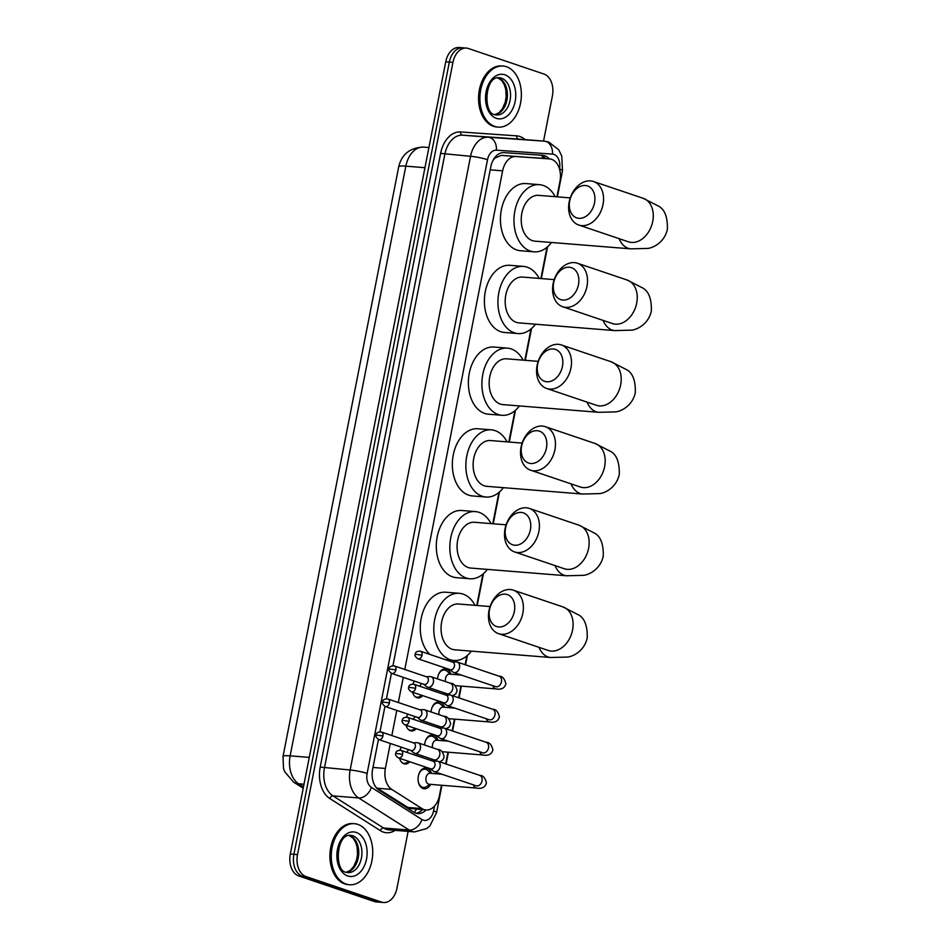 <?xml version="1.0" encoding="UTF-8"?>
<svg xmlns="http://www.w3.org/2000/svg" width="950" height="950" viewBox="0 0 950 950"><rect width="100%" height="100%" fill="white"/><g stroke="black" fill="none" stroke-linecap="round" stroke-linejoin="round"><path stroke-width="1.43" d="M422.679 695.626A9.797 6.614 -85.4 0 1 417.964 697.906A9.797 6.614 -85.4 0 1 416.872 697.68A9.797 6.614 -85.4 0 1 412.549 692.206M412.906 684.059A9.797 6.614 -85.4 0 1 414.438 681.126M416.195 728.686A9.797 6.614 -85.4 0 1 411.481 730.954A9.797 6.614 -85.4 0 1 410.388 730.728A9.797 6.614 -85.4 0 1 406.066 725.254M406.422 717.107A9.797 6.614 -85.4 0 1 407.954 714.174M409.711 761.734A9.797 6.614 -85.4 0 1 404.997 764.014A9.797 6.614 -85.4 0 1 403.904 763.788A9.797 6.614 -85.4 0 1 399.582 758.302M399.938 750.156A9.797 6.614 -85.4 0 1 401.47 747.222M437.558 678.918A10.426 7.03 -85.4 0 1 445.419 668.859A10.426 7.03 -85.4 0 1 446.571 669.097A10.426 7.03 -85.4 0 1 450.977 674.239M431.074 711.966A10.426 7.03 -85.4 0 1 438.936 701.908A10.426 7.03 -85.4 0 1 440.088 702.145A10.426 7.03 -85.4 0 1 444.493 707.287M424.591 745.014A10.426 7.03 -85.4 0 1 432.452 734.956A10.426 7.03 -85.4 0 1 433.604 735.193A10.426 7.03 -85.4 0 1 438.009 740.335M430.635 784.379A10.426 7.03 -85.4 0 1 424.294 788.797A10.426 7.03 -85.4 0 1 423.142 788.559A10.426 7.03 -85.4 0 1 418.214 776.969A10.426 7.03 -85.4 0 1 425.968 768.004A10.426 7.03 -85.4 0 1 427.12 768.241A10.426 7.03 -85.4 0 1 431.526 773.383M376.164 787.514L409.414 808.379L426.027 809.97A18.383 12.397 94.6 0 0 439.434 795.684L441.477 785.246M390.296 743.446L385.391 768.455A18.383 12.397 94.6 0 0 391.792 789.414L421.966 808.581A18.383 12.397 94.6 0 0 423.985 809.554A18.383 12.397 94.6 0 0 426.027 809.97A18.383 12.397 94.6 0 1 417.786 813.568A18.383 12.397 94.6 0 1 415.744 813.153A18.383 12.397 94.6 0 1 413.725 812.179L379.026 790.127A18.383 12.397 94.6 0 1 372.626 769.168L378.456 739.432M556.926 196.828L559.977 181.248A18.383 12.397 94.6 0 0 549.516 158.899L501.291 155.373L494.879 158.116L493.003 160.443M549.516 158.899A18.383 12.397 94.6 0 0 549.433 158.888L515.957 156.548A18.383 12.397 94.6 0 0 502.633 170.846L404.807 669.465M403.263 677.35L398.323 702.513M396.779 710.398L391.839 735.561M445.669 763.859L447.961 752.198M452.152 730.811L454.444 719.15M458.636 697.763L460.928 686.09M465.12 664.715L466.854 655.904M476.746 605.471L482.885 574.168M492.777 523.747L498.928 492.444M508.82 442.011L514.959 410.709M524.851 360.287L530.991 328.985M540.883 278.552L547.034 247.249M408.12 831.393L396.969 888.214A18.383 12.397 -85.4 0 1 383.562 902.5A18.383 12.397 -85.4 0 1 381.52 902.072L305.947 876.529A18.383 12.397 -85.4 0 1 297.516 854.596L452.948 62.368L449.338 62.071A18.383 12.397 -85.4 0 1 462.745 47.785A18.383 12.397 -85.4 0 0 449.338 62.071L293.918 854.311L449.338 62.071L445.74 61.786A18.383 12.397 -85.4 0 1 459.147 47.5L466.355 48.082A18.383 12.397 -85.4 0 1 468.397 48.498L543.982 74.052A18.383 12.397 -85.4 0 1 552.401 95.974L543.554 141.087M305.947 876.529L302.337 876.244A18.383 12.397 -85.4 0 1 293.918 854.311A18.383 12.397 -85.4 0 0 302.337 876.244L377.922 901.788L302.337 876.244L298.728 875.947A18.383 12.397 -85.4 0 1 290.308 854.026L445.74 61.786M383.562 902.5L379.952 902.215A18.383 12.397 -85.4 0 1 377.922 901.788A18.383 12.397 -85.4 0 0 379.952 902.215L376.354 901.918A18.383 12.397 -85.4 0 1 374.312 901.502L298.728 875.947M422.418 809.685A18.383 12.397 -85.4 0 1 415.993 813.236M452.948 62.368A18.383 12.397 -85.4 0 1 466.355 48.082M549.231 158.876A18.383 12.397 94.6 0 0 542.688 155.325A18.383 12.397 94.6 0 0 542.604 155.313L504.106 152.618A18.383 12.397 94.6 0 0 490.782 166.915L392.932 665.689M391.424 673.336L386.448 698.737M384.94 706.384L379.964 731.785M539.778 155.111A18.383 12.397 -85.4 0 1 545.621 158.579M357.841 824.386A30.626 20.651 -85.4 0 1 372.305 858.42A30.626 20.651 -85.4 0 1 349.541 884.747A30.626 20.651 -85.4 0 1 346.144 884.046A30.626 20.651 -85.4 0 1 331.681 850.012A30.626 20.651 -85.4 0 1 354.445 823.686A30.626 20.651 -85.4 0 1 357.841 824.386M349.541 884.747L348.187 884.64A30.626 20.651 -85.4 0 1 344.791 883.939A30.626 20.651 -85.4 0 1 330.327 849.906A30.626 20.651 -85.4 0 1 353.091 823.579L354.445 823.686M506.492 66.749A30.626 20.651 -85.4 0 1 520.944 100.783A30.626 20.651 -85.4 0 1 498.18 127.11A30.626 20.651 -85.4 0 1 494.784 126.409A30.626 20.651 -85.4 0 1 480.32 92.376A30.626 20.651 -85.4 0 1 503.084 66.049A30.626 20.651 -85.4 0 1 506.492 66.749M498.18 127.11L496.826 127.003A30.626 20.651 -85.4 0 1 493.43 126.302A30.626 20.651 -85.4 0 1 478.966 92.269A30.626 20.651 -85.4 0 1 501.731 65.942L503.084 66.049M514.342 611.551A16.851 12.267 -71.3 0 0 505.162 594.154A16.851 12.267 -71.3 0 0 489.547 609.556A16.851 12.267 -71.3 0 0 498.726 626.964A16.851 12.267 -71.3 0 0 514.342 611.551M489.012 610.541A22.978 16.732 108.7 0 1 513.273 590.14A22.978 16.732 108.7 0 1 522.832 613.261A22.978 16.732 108.7 0 1 498.56 633.662A22.978 16.732 108.7 0 1 489.012 610.541M490.081 606.539L458.434 603.998A22.978 15.485 94.6 0 0 441.358 623.746A22.978 15.485 94.6 0 0 452.2 649.266A22.978 15.485 94.6 0 0 454.753 649.8L550.62 657.495L567.673 657.056C572.981 656.474 584.25 651.166 587.207 638.032C587.551 626.371 584.856 618.747 579.108 615.184L563.006 606.943L513.273 590.14M471.319 651.13A33.689 22.717 -85.4 0 1 453.898 660.488A33.689 22.717 -85.4 0 1 450.157 659.716A33.689 22.717 -85.4 0 1 434.257 622.274A33.689 22.717 -85.4 0 1 459.289 593.311A33.689 22.717 -85.4 0 1 463.03 594.082A33.689 22.717 -85.4 0 1 475 605.328M429.827 654.396A33.689 22.717 -85.4 0 1 421.788 615.731A33.689 22.717 -85.4 0 1 445.764 592.23L459.289 593.311M530.373 529.827A16.851 12.267 -71.3 0 0 521.194 512.418A16.851 12.267 -71.3 0 0 505.578 527.832A16.851 12.267 -71.3 0 0 514.758 545.229A16.851 12.267 -71.3 0 0 530.373 529.827M505.044 528.817A22.978 16.732 108.7 0 1 529.316 508.404A22.978 16.732 108.7 0 1 538.864 531.525A22.978 16.732 108.7 0 1 514.603 551.938A22.978 16.732 108.7 0 1 505.044 528.817M506.113 524.816L474.466 522.274A22.978 15.485 94.6 0 0 457.389 542.023A22.978 15.485 94.6 0 0 468.243 567.542A22.978 15.485 94.6 0 0 470.784 568.064L566.651 575.771L583.704 575.332C589.024 574.738 600.281 569.43 603.238 556.308C603.582 544.635 600.887 537.023 595.151 533.461L579.037 525.219L529.316 508.404M487.35 569.394A33.689 22.717 -85.4 0 1 469.929 578.752A33.689 22.717 -85.4 0 1 466.189 577.98A33.689 22.717 -85.4 0 1 450.288 540.55A33.689 22.717 -85.4 0 1 475.321 511.587A33.689 22.717 -85.4 0 1 479.061 512.359A33.689 22.717 -85.4 0 1 491.031 523.604M469.929 578.752L456.404 577.671A33.689 22.717 -85.4 0 1 452.663 576.899A33.689 22.717 -85.4 0 1 436.762 539.457A33.689 22.717 -85.4 0 1 461.795 510.494L475.321 511.587M546.416 448.091A16.851 12.267 -71.3 0 0 537.225 430.694A16.851 12.267 -71.3 0 0 521.609 446.108A16.851 12.267 -71.3 0 0 530.789 463.505A16.851 12.267 -71.3 0 0 546.416 448.091M521.075 447.082A22.978 16.732 108.7 0 1 545.347 426.681A22.978 16.732 108.7 0 1 554.895 449.801A22.978 16.732 108.7 0 1 530.634 470.202A22.978 16.732 108.7 0 1 521.075 447.082M522.144 443.08L490.497 440.539A22.978 15.485 94.6 0 0 473.433 460.287A22.978 15.485 94.6 0 0 484.274 485.806A22.978 15.485 94.6 0 0 486.827 486.341L582.683 494.048L599.735 493.596C605.055 493.014 616.324 487.706 619.269 474.572C619.614 462.911 616.918 455.287 611.182 451.725L595.068 443.484L545.347 426.681M503.393 487.671A33.689 22.717 -85.4 0 1 485.961 497.028A33.689 22.717 -85.4 0 1 482.22 496.256A33.689 22.717 -85.4 0 1 466.319 458.814A33.689 22.717 -85.4 0 1 491.364 429.851A33.689 22.717 -85.4 0 1 495.104 430.635A33.689 22.717 -85.4 0 1 507.062 441.869M485.961 497.028L472.435 495.936A33.689 22.717 -85.4 0 1 468.694 495.164A33.689 22.717 -85.4 0 1 452.794 457.734A33.689 22.717 -85.4 0 1 477.838 428.771L491.364 429.851M562.447 366.367A16.851 12.267 -71.3 0 0 553.268 348.959A16.851 12.267 -71.3 0 0 537.641 364.372A16.851 12.267 -71.3 0 0 546.832 381.769A16.851 12.267 -71.3 0 0 562.447 366.367M537.118 365.358A22.978 16.732 108.7 0 1 561.379 344.945A22.978 16.732 108.7 0 1 570.938 368.077A22.978 16.732 108.7 0 1 546.666 388.479A22.978 16.732 108.7 0 1 537.118 365.358M538.175 361.356L506.54 358.815A22.978 15.485 94.6 0 0 489.464 378.563A22.978 15.485 94.6 0 0 500.306 404.082A22.978 15.485 94.6 0 0 502.859 404.605L598.726 412.312L615.778 411.872C621.086 411.279 632.356 405.971 635.301 392.849C635.657 381.176 632.961 373.564 627.214 370.001L611.111 361.76L561.379 344.945M519.424 405.947A33.689 22.717 -85.4 0 1 502.004 415.293A33.689 22.717 -85.4 0 1 498.263 414.521A33.689 22.717 -85.4 0 1 482.351 377.091A33.689 22.717 -85.4 0 1 507.395 348.128A33.689 22.717 -85.4 0 1 511.136 348.899A33.689 22.717 -85.4 0 1 523.106 360.145M502.004 415.293L488.466 414.212A33.689 22.717 -85.4 0 1 484.726 413.44A33.689 22.717 -85.4 0 1 468.825 375.998A33.689 22.717 -85.4 0 1 493.869 347.035L507.395 348.128M578.479 284.632A16.851 12.267 -71.3 0 0 569.299 267.235A16.851 12.267 -71.3 0 0 553.684 282.649A16.851 12.267 -71.3 0 0 562.863 300.046A16.851 12.267 -71.3 0 0 578.479 284.632M553.149 283.623A22.978 16.732 108.7 0 1 577.41 263.221A22.978 16.732 108.7 0 1 586.969 286.342A22.978 16.732 108.7 0 1 562.709 306.743A22.978 16.732 108.7 0 1 553.149 283.623M554.218 279.621L522.571 277.079A22.978 15.485 94.6 0 0 505.495 296.827A22.978 15.485 94.6 0 0 516.337 322.359A22.978 15.485 94.6 0 0 518.89 322.881L614.757 330.588L631.809 330.137C637.129 329.555 648.387 324.247 651.344 311.113C651.688 299.452 648.992 291.828 643.245 288.266L627.143 280.024L577.41 263.221M535.456 324.211A33.689 22.717 -85.4 0 1 518.035 333.569A33.689 22.717 -85.4 0 1 514.294 332.797A33.689 22.717 -85.4 0 1 498.394 295.355A33.689 22.717 -85.4 0 1 523.426 266.392A33.689 22.717 -85.4 0 1 527.167 267.176A33.689 22.717 -85.4 0 1 539.137 278.409M518.035 333.569L504.509 332.476A33.689 22.717 -85.4 0 1 500.769 331.704A33.689 22.717 -85.4 0 1 484.856 294.274A33.689 22.717 -85.4 0 1 509.901 265.311L523.426 266.392M594.522 202.908A16.851 12.267 -71.3 0 0 585.331 185.511A16.851 12.267 -71.3 0 0 569.715 200.913A16.851 12.267 -71.3 0 0 578.894 218.322A16.851 12.267 -71.3 0 0 594.522 202.908M569.181 201.899A22.978 16.732 108.7 0 1 593.453 181.498A22.978 16.732 108.7 0 1 603.001 204.618A22.978 16.732 108.7 0 1 578.74 225.019A22.978 16.732 108.7 0 1 569.181 201.899M570.249 197.897L538.602 195.356A22.978 15.485 94.6 0 0 521.538 215.104A22.978 15.485 94.6 0 0 532.38 240.623A22.978 15.485 94.6 0 0 534.921 241.158L630.788 248.852L647.841 248.413C653.161 247.819 664.418 242.511 667.375 229.389C667.719 217.716 665.024 210.104 659.288 206.542L643.174 198.301L593.453 181.498M551.487 242.487A33.689 22.717 -85.4 0 1 534.066 251.833A33.689 22.717 -85.4 0 1 530.326 251.061A33.689 22.717 -85.4 0 1 514.425 213.631A33.689 22.717 -85.4 0 1 539.469 184.668A33.689 22.717 -85.4 0 1 543.198 185.44A33.689 22.717 -85.4 0 1 555.168 196.686M534.066 251.833L520.541 250.752A33.689 22.717 -85.4 0 1 516.8 249.981A33.689 22.717 -85.4 0 1 500.899 212.539A33.689 22.717 -85.4 0 1 525.932 183.576L539.469 184.668M418.297 781.636A9.191 6.199 94.6 0 0 422.477 787.277A9.191 6.199 94.6 0 0 423.498 787.491A9.191 6.199 94.6 0 0 426.396 786.707L430.101 784.332M430.979 773.336L427.702 770.403A9.191 6.199 94.6 0 0 425.992 769.381A9.191 6.199 94.6 0 0 424.971 769.168A9.191 6.199 94.6 0 0 418.902 774.107M441.857 774.214L430.089 773.264A5.51 3.717 94.6 0 0 425.98 778.002A5.51 3.717 94.6 0 0 428.593 784.13A5.51 3.717 94.6 0 0 429.198 784.261L476.461 788.061A5.51 3.717 94.6 0 1 475.843 787.93A5.51 3.717 94.6 0 1 473.421 784.878M430.409 768.728L433.319 771.115A5.51 4.014 -71.3 0 0 434.269 771.649A5.51 4.014 -71.3 0 0 434.981 771.792A5.51 4.014 -71.3 0 0 440.088 766.745A5.51 4.014 -71.3 0 0 437.796 761.199A5.51 4.014 -71.3 0 0 437.083 761.057A5.51 4.014 -71.3 0 0 436.727 761.045A5.51 4.014 -71.3 0 0 436.371 761.081M402.61 754.371A3.978 2.897 -71.3 0 1 398.394 757.91L430.777 768.847A3.978 2.897 -71.3 0 0 431.288 768.954A3.978 2.897 -71.3 0 0 434.981 765.32A3.978 2.897 -71.3 0 0 433.331 761.306L400.947 750.357C397.575 750.251 395.853 751.26 395.77 753.374L402.61 754.371A3.978 2.897 -71.3 0 0 400.947 750.357M437.463 740.288L434.186 737.354A9.191 6.199 94.6 0 0 432.476 736.333A9.191 6.199 94.6 0 0 431.454 736.119A9.191 6.199 94.6 0 0 425.386 741.059M436.893 735.68L439.803 738.067A5.51 4.014 -71.3 0 0 440.753 738.601A5.51 4.014 -71.3 0 0 441.465 738.744A5.51 4.014 -71.3 0 0 446.571 733.697A5.51 4.014 -71.3 0 0 444.279 728.151A5.51 4.014 -71.3 0 0 443.567 728.009A5.51 4.014 -71.3 0 0 443.211 727.997A5.51 4.014 -71.3 0 0 442.854 728.033M409.094 721.323A3.978 2.897 -71.3 0 1 404.878 724.862L437.261 735.799A3.978 2.897 -71.3 0 0 437.784 735.906A3.978 2.897 -71.3 0 0 441.465 732.26A3.978 2.897 -71.3 0 0 439.814 728.258L407.431 717.309C404.059 717.203 402.337 718.212 402.254 720.314L409.094 721.323A3.978 2.897 -71.3 0 0 407.431 717.309M448.341 741.166L436.572 740.216A5.51 3.717 94.6 0 0 432.571 747.709M443.947 707.239L440.669 704.306A9.191 6.199 94.6 0 0 438.959 703.285A9.191 6.199 94.6 0 0 437.938 703.071A9.191 6.199 94.6 0 0 431.87 708.011M443.377 702.632L446.286 705.019A5.51 4.014 -71.3 0 0 447.236 705.553A5.51 4.014 -71.3 0 0 447.949 705.696A5.51 4.014 -71.3 0 0 453.055 700.649A5.51 4.014 -71.3 0 0 450.763 695.103A5.51 4.014 -71.3 0 0 450.051 694.961A5.51 4.014 -71.3 0 0 449.694 694.949A5.51 4.014 -71.3 0 0 449.338 694.984M415.577 688.275A3.978 2.897 -71.3 0 1 411.362 691.802L443.745 702.751A3.978 2.897 -71.3 0 0 444.267 702.857A3.978 2.897 -71.3 0 0 447.949 699.212A3.978 2.897 -71.3 0 0 446.298 695.21L413.915 684.261C410.543 684.154 408.821 685.164 408.738 687.266L415.577 688.275A3.978 2.897 -71.3 0 0 413.915 684.261M454.824 708.118L443.056 707.168A5.51 3.717 94.6 0 0 439.054 714.661M450.431 674.191L447.153 671.258A9.191 6.199 94.6 0 0 445.443 670.225A9.191 6.199 94.6 0 0 444.422 670.023A9.191 6.199 94.6 0 0 438.354 674.963M449.861 669.572L452.77 671.971A5.51 4.014 -71.3 0 0 453.72 672.493A5.51 4.014 -71.3 0 0 454.433 672.648A5.51 4.014 -71.3 0 0 459.539 667.601A5.51 4.014 -71.3 0 0 457.247 662.055A5.51 4.014 -71.3 0 0 456.534 661.901A5.51 4.014 -71.3 0 0 456.178 661.901A5.51 4.014 -71.3 0 0 455.822 661.936M422.061 655.227A3.978 2.897 -71.3 0 1 417.846 658.754L450.229 669.703A3.978 2.897 -71.3 0 0 450.751 669.809A3.978 2.897 -71.3 0 0 454.433 666.164A3.978 2.897 -71.3 0 0 452.782 662.162L420.399 651.213C417.026 651.106 415.304 652.104 415.221 654.217L422.061 655.227A3.978 2.897 -71.3 0 0 420.399 651.213M461.308 675.07L449.54 674.12A5.51 3.717 94.6 0 0 445.538 681.613M401.743 762.363A9.191 6.199 94.6 0 0 403.121 763.111A9.191 6.199 94.6 0 0 404.142 763.325A9.191 6.199 94.6 0 0 407.039 762.541L408.797 761.425M410.744 750.357L413.654 752.756A5.51 4.014 -71.3 0 0 414.604 753.279A5.51 4.014 -71.3 0 0 415.316 753.433A5.51 4.014 -71.3 0 0 420.423 748.386A5.51 4.014 -71.3 0 0 418.131 742.841A5.51 4.014 -71.3 0 0 417.418 742.686A5.51 4.014 -71.3 0 0 417.062 742.686A5.51 4.014 -71.3 0 0 416.706 742.71M382.945 736.001A3.978 2.897 -71.3 0 1 378.729 739.539L411.113 750.488A3.978 2.897 -71.3 0 0 411.623 750.595A3.978 2.897 -71.3 0 0 415.316 746.949A3.978 2.897 -71.3 0 0 413.666 742.936L381.282 731.999C377.91 731.892 376.188 732.889 376.105 735.003L382.945 736.001A3.978 2.897 -71.3 0 0 381.282 731.999M408.797 749.704A5.51 3.717 94.6 0 0 406.968 752.4M408.227 729.315A9.191 6.199 94.6 0 0 409.604 730.063A9.191 6.199 94.6 0 0 410.626 730.277A9.191 6.199 94.6 0 0 413.523 729.493L415.281 728.365M417.228 717.309L420.137 719.708A5.51 4.014 -71.3 0 0 421.088 720.231A5.51 4.014 -71.3 0 0 421.8 720.373A5.51 4.014 -71.3 0 0 426.906 715.338A5.51 4.014 -71.3 0 0 424.614 709.781A5.51 4.014 -71.3 0 0 423.902 709.638A5.51 4.014 -71.3 0 0 423.546 709.626A5.51 4.014 -71.3 0 0 423.189 709.662M389.429 702.953A3.978 2.897 -71.3 0 1 385.213 706.491L417.596 717.44A3.978 2.897 -71.3 0 0 418.119 717.547A3.978 2.897 -71.3 0 0 421.8 713.901A3.978 2.897 -71.3 0 0 420.149 709.887L387.766 698.951C384.394 698.844 382.672 699.841 382.589 701.955L389.429 702.953A3.978 2.897 -71.3 0 0 387.766 698.951M415.281 716.656A5.51 3.717 94.6 0 0 413.452 719.352M414.711 696.267A9.191 6.199 94.6 0 0 416.088 697.015A9.191 6.199 94.6 0 0 417.109 697.229A9.191 6.199 94.6 0 0 420.007 696.445L421.764 695.317M423.712 684.261L426.621 686.648A5.51 4.014 -71.3 0 0 427.571 687.182A5.51 4.014 -71.3 0 0 428.284 687.325A5.51 4.014 -71.3 0 0 433.39 682.29A5.51 4.014 -71.3 0 0 431.098 676.732A5.51 4.014 -71.3 0 0 430.386 676.59A5.51 4.014 -71.3 0 0 430.029 676.578A5.51 4.014 -71.3 0 0 429.673 676.614M395.912 669.904A3.978 2.897 -71.3 0 1 391.697 673.443L424.08 684.392A3.978 2.897 -71.3 0 0 424.603 684.487A3.978 2.897 -71.3 0 0 428.284 680.853A3.978 2.897 -71.3 0 0 426.633 676.839L394.25 665.903C390.878 665.796 389.156 666.793 389.072 668.907L395.912 669.904A3.978 2.897 -71.3 0 0 394.25 665.903M421.764 683.608A5.51 3.717 94.6 0 0 419.936 686.304M407.312 807.405L421.966 808.581M542.153 155.883A18.383 13.573 94 0 1 542.901 158.365M416.349 809.198A18.383 12.789 122.4 0 1 414.295 812.511M377.138 788.227L391.792 789.414M372.958 767.457L385.391 768.455M490.212 169.848L502.633 170.846M501.291 155.373L515.957 156.548M534.767 157.712L549.433 158.888M398.727 166.737A21.446 2.636 11.1 0 1 405.84 166.155L290.142 755.856A21.446 2.636 -168.9 0 0 283.029 756.438L398.727 166.737C401.755 154.197 410.008 147.654 423.474 147.096A21.446 15.829 94 0 1 423.593 147.107A24.498 16.518 94.6 0 0 405.84 166.155L424.959 167.699M309.261 757.399L290.142 755.856A24.498 16.518 94.6 0 0 298.68 783.797A21.446 14.915 122.4 0 1 293.633 782.159L284.727 771.78L283.516 768.467L283.029 756.438M423.474 147.096L428.913 147.535M304 784.225L298.68 783.797L303.478 786.849M374.312 901.502L381.52 902.072M290.308 854.026L297.516 854.596M559.514 169.029L559.514 169.005A12.255 8.265 94.6 0 0 553.898 154.387A12.255 8.265 94.6 0 0 552.484 154.102L496.411 150.183A12.255 8.265 94.6 0 0 487.528 159.707L367.128 773.419A12.255 8.265 94.6 0 0 371.391 787.396L421.931 819.506A12.255 8.265 94.6 0 0 423.284 820.147A12.255 8.265 94.6 0 0 433.58 810.908L434.518 806.099M414.639 831.915A24.498 16.518 -85.4 0 1 411.92 831.357A24.498 16.518 -85.4 0 1 409.224 830.062L383.527 827.996A24.498 16.518 94.6 0 0 386.223 829.291A24.498 16.518 94.6 0 0 388.942 829.861L414.639 831.915L426.847 828.483L429.97 825.776L436.584 812.547A12.255 1.508 -168.9 0 0 433.58 810.908M421.931 819.506A12.255 8.526 122.4 0 1 409.224 830.062L358.684 797.953A24.498 16.518 -85.4 0 1 350.146 770.011L470.559 156.299A24.498 16.518 -85.4 0 1 488.312 137.239L544.386 141.158A24.498 16.518 -85.4 0 1 544.504 141.17L518.795 139.104A24.498 16.518 94.6 0 0 518.688 139.092L462.614 135.173A24.498 16.518 94.6 0 0 444.849 154.232L324.449 767.944A24.498 16.518 94.6 0 0 332.987 795.886L383.527 827.996A3.064 2.126 -57.6 0 0 380.344 830.633L329.804 798.523A27.562 18.584 -85.4 0 1 320.209 767.089L440.61 153.377A27.562 18.584 -85.4 0 1 460.584 131.943L516.658 135.862A27.562 18.584 -85.4 0 1 525.029 139.602M516.658 135.862A3.064 2.256 -86 0 0 518.688 139.092L544.386 141.158A12.255 9.049 94 0 1 552.484 154.102M395.176 830.359A27.562 18.584 -85.4 0 1 383.384 832.093A27.562 18.584 -85.4 0 1 380.344 830.633M371.391 787.396A12.255 8.526 122.4 0 1 358.684 797.953L332.987 795.886A3.064 2.126 -57.6 0 0 329.804 798.523M367.128 773.419A12.255 1.508 -168.9 0 0 350.146 770.011L320.209 767.089M496.411 150.183A12.255 9.049 94 0 0 488.312 137.239L462.614 135.173A3.064 2.256 -86 0 1 460.584 131.943M487.528 159.707A12.255 1.508 -168.9 0 0 470.559 156.299L440.61 153.377M544.504 141.17L548.803 142.061L558.754 149.827L561.747 156.061L562.519 170.644A12.255 1.508 -168.9 0 0 559.514 169.005M347.795 872.611L346.192 872.278C334.258 871.447 335.968 833.091 350.787 835.383A18.668 12.588 -85.4 0 1 352.854 835.81A18.668 12.588 -85.4 0 1 361.665 856.556A18.668 12.588 -85.4 0 1 347.795 872.611A18.668 12.588 -85.4 0 1 346.477 872.397M356.262 832.449A22.349 15.069 -85.4 0 1 366.51 859.121A22.349 15.069 -85.4 0 1 347.724 875.983A22.349 15.069 -85.4 0 1 337.476 849.312A22.349 15.069 -85.4 0 1 356.262 832.449M349.291 835.442A18.668 12.588 -85.4 0 1 349.695 835.561A18.668 12.588 -85.4 0 1 358.649 855.059A18.668 12.588 -85.4 0 1 346.334 872.326M496.434 114.974L494.831 114.641C482.909 113.81 484.607 75.454 499.427 77.746A18.668 12.588 -85.4 0 1 501.493 78.185A18.668 12.588 -85.4 0 1 510.304 98.931A18.668 12.588 -85.4 0 1 496.434 114.974A18.668 12.588 -85.4 0 1 495.116 114.76M504.901 74.812A22.349 15.069 -85.4 0 1 515.149 101.484A22.349 15.069 -85.4 0 1 496.363 118.346A22.349 15.069 -85.4 0 1 486.127 91.675A22.349 15.069 -85.4 0 1 504.901 74.812M497.942 77.805A18.668 12.588 -85.4 0 1 498.334 77.924A18.668 12.588 -85.4 0 1 507.3 97.423A18.668 12.588 -85.4 0 1 494.974 114.689M538.994 647.33A22.978 15.485 94.6 0 0 548.067 656.972A22.978 15.485 94.6 0 0 550.62 657.495M550.394 650.976L548.293 650.477A22.978 16.732 -71.3 0 0 572.553 630.064A22.978 16.732 -71.3 0 0 563.006 606.943M555.026 565.594A22.978 15.485 94.6 0 0 564.11 575.249A22.978 15.485 94.6 0 0 566.651 575.771M566.438 569.252L564.324 568.741A22.978 16.732 -71.3 0 0 588.596 548.34A22.978 16.732 -71.3 0 0 579.037 525.219M571.069 483.871A22.978 15.485 94.6 0 0 580.141 493.513A22.978 15.485 94.6 0 0 582.683 494.048M582.469 487.528L580.355 487.017A22.978 16.732 -71.3 0 0 604.628 466.604A22.978 16.732 -71.3 0 0 595.068 443.484M587.1 402.147A22.978 15.485 94.6 0 0 596.173 411.789A22.978 15.485 94.6 0 0 598.726 412.312M598.5 405.793L596.398 405.282A22.978 16.732 -71.3 0 0 620.659 384.881A22.978 16.732 -71.3 0 0 611.111 361.76M603.131 320.411A22.978 15.485 94.6 0 0 612.204 330.054A22.978 15.485 94.6 0 0 614.757 330.588M614.543 324.069L612.429 323.558A22.978 16.732 -71.3 0 0 636.69 303.145A22.978 16.732 -71.3 0 0 627.143 280.024M619.163 238.688A22.978 15.485 94.6 0 0 628.247 248.33A22.978 15.485 94.6 0 0 630.788 248.852M630.574 242.333L628.461 241.822A22.978 16.732 -71.3 0 0 652.733 221.421A22.978 16.732 -71.3 0 0 643.174 198.301M477.078 785.971L476.199 785.816A5.51 4.014 -71.3 0 0 482.018 780.924A5.51 4.014 -71.3 0 0 482.077 780.579A5.51 4.014 -71.3 0 0 479.726 775.366L437.796 761.199M479.904 751.83A5.51 3.717 94.6 0 0 482.327 754.882A5.51 3.717 94.6 0 0 482.944 755.001L442.142 751.723M483.562 752.922L482.683 752.768A5.51 4.014 -71.3 0 0 488.502 747.876A5.51 4.014 -71.3 0 0 488.561 747.531A5.51 4.014 -71.3 0 0 486.21 742.318L444.279 728.151M486.388 718.782A5.51 3.717 94.6 0 0 488.811 721.834A5.51 3.717 94.6 0 0 489.428 721.953L448.626 718.675M490.046 719.874L489.167 719.72A5.51 4.014 -71.3 0 0 494.986 714.828A5.51 4.014 -71.3 0 0 495.045 714.483A5.51 4.014 -71.3 0 0 492.694 709.27L450.763 695.103M492.872 685.734A5.51 3.717 94.6 0 0 495.294 688.774A5.51 3.717 94.6 0 0 495.912 688.904L455.109 685.627M496.529 686.826L495.651 686.672A5.51 4.014 -71.3 0 0 501.469 681.768A5.51 4.014 -71.3 0 0 501.529 681.435A5.51 4.014 -71.3 0 0 499.178 676.222L457.247 662.055M434.815 759.976L433.936 759.81A5.51 4.014 -71.3 0 0 439.755 754.918A5.51 4.014 -71.3 0 0 439.814 754.585A5.51 4.014 -71.3 0 0 437.463 749.372L418.131 742.841M431.157 758.872A5.51 3.717 94.6 0 0 432.179 760.914M441.299 726.916L440.42 726.762A5.51 4.014 -71.3 0 0 446.239 721.869A5.51 4.014 -71.3 0 0 446.298 721.537A5.51 4.014 -71.3 0 0 443.947 716.324L424.614 709.781M437.641 725.824A5.51 3.717 94.6 0 0 438.662 727.866M447.794 693.868L446.904 693.714A5.51 4.014 -71.3 0 0 452.723 688.821A5.51 4.014 -71.3 0 0 452.782 688.477A5.51 4.014 -71.3 0 0 450.431 683.276L431.098 676.732M444.125 692.776A5.51 3.717 94.6 0 0 445.146 694.818M303.216 788.239L293.633 782.159M436.584 812.547L441.928 785.282M446.108 764.002L448.412 752.234M452.592 730.954L454.896 719.186M459.076 697.906L461.379 686.137M465.559 664.857L467.412 655.417M477.197 605.506L483.443 573.693M493.24 523.783L499.474 491.969M509.271 442.047L515.506 410.234M525.303 360.323L531.549 328.51M541.334 278.587L547.58 246.774M557.377 196.864L562.519 170.644M346.228 872.29L350.289 870.39L353.768 866.424L356.582 859.869L357.509 854.383L357.129 847.246L355.692 842.424L353.174 838.292L349.184 835.454M494.867 114.653L498.928 112.765L502.419 108.787L505.234 102.232L506.148 96.746L505.768 89.609L504.331 84.788L501.814 80.655L497.836 77.817M453.898 660.488L445.942 659.846M548.293 650.477L498.56 633.662M564.324 568.741L514.603 551.938M580.355 487.017L530.634 470.202M596.398 405.282L546.666 388.479M612.429 323.558L562.709 306.743M628.461 241.822L578.74 225.019M398.394 757.91C395.924 756.081 395.046 754.573 395.77 753.374M423.498 787.491L421.088 787.289M476.461 788.061C481.899 789.034 485.224 787.336 486.436 782.931C485.129 777.753 482.897 775.236 479.726 775.366M432.963 761.176L436.727 761.045M424.971 769.168L422.56 768.977M476.199 785.816L434.269 771.649M404.878 724.862C402.408 723.033 401.529 721.525 402.254 720.314M482.944 755.001C488.383 755.986 491.72 754.276 492.919 749.883C491.613 744.705 489.381 742.188 486.21 742.318M439.446 728.127L443.211 727.997M431.454 736.119L429.044 735.929M482.683 752.768L440.753 738.601M411.362 691.802C408.892 689.985 408.013 688.465 408.738 687.266M489.428 721.953C494.879 722.938 498.204 721.228 499.403 716.834C498.097 711.657 495.864 709.139 492.694 709.27M445.93 695.079L449.694 694.949M437.938 703.071L435.527 702.881M489.167 719.72L447.236 705.553M417.846 658.754C415.376 656.937 414.497 655.417 415.221 654.217M495.912 688.904C501.363 689.89 504.688 688.18 505.887 683.786C504.581 678.609 502.348 676.091 499.178 676.222M452.414 662.031L456.178 661.901M444.422 670.023L442.011 669.821M495.651 686.672L453.72 672.493M378.729 739.539C376.259 737.722 375.381 736.203 376.105 735.003M404.142 763.325L402.753 763.218M437.463 749.372C440.693 749.277 442.938 751.794 444.173 756.936L442.759 760.012L439.696 761.841M413.298 742.817L417.062 742.686M433.936 759.81L414.604 753.279M385.213 706.491C382.743 704.663 381.864 703.154 382.589 701.955M410.626 730.277L409.236 730.17M443.947 716.324C447.177 716.229 449.421 718.746 450.656 723.888L449.243 726.964L446.179 728.793M419.781 709.769L423.546 709.626M440.42 726.762L421.088 720.231M391.697 673.443C389.227 671.614 388.348 670.106 389.072 668.907M417.109 697.229L415.72 697.11M450.431 683.276C453.661 683.169 455.905 685.698 457.14 690.828L455.727 693.916L452.663 695.744M426.265 676.721L430.029 676.578M446.904 693.714L427.571 687.182"/></g></svg>
